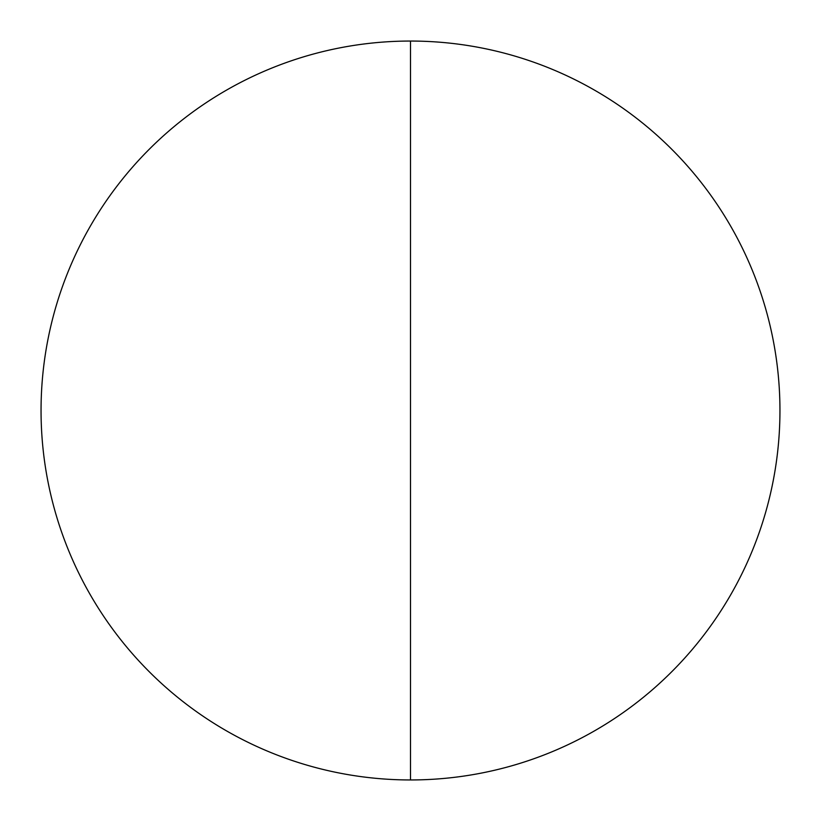 <?xml version="1.0" encoding="UTF-8"?>
<svg xmlns="http://www.w3.org/2000/svg" width="821" height="821" viewBox="0 0 821 821"><rect width="100%" height="100%" fill="white"/><g stroke="black" fill="none" stroke-linecap="round" stroke-linejoin="round"><path stroke-width="1.23" d="M410.5 779.95A369.45 369.45 0 0 1 41.05 410.5A369.45 369.45 0 0 1 410.5 41.05A369.45 369.45 0 0 1 779.95 410.5A369.45 369.45 0 0 1 410.5 779.95L410.5 41.05"/></g></svg>
